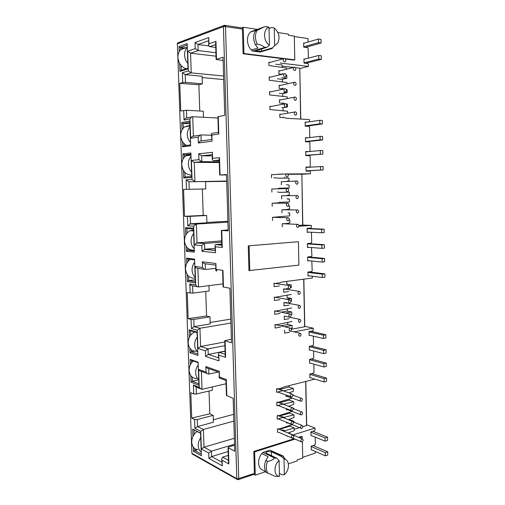 <?xml version="1.0" encoding="UTF-8"?>
<svg xmlns="http://www.w3.org/2000/svg" width="505" height="505" viewBox="0 0 505 505"><rect width="100%" height="100%" fill="white"/><g stroke="black" fill="none" stroke-linecap="round" stroke-linejoin="round"><path stroke-width="0.76" d="M177.324 43.386L177.388 43.859L177.754 42.868L178.416 42.622M283.349 58.769L243.094 53.789L242.425 29.056L224.384 26.468L224.618 25.288L225.066 25.351L225.501 26.506L238.726 478.734L238.139 479.693L237.685 478.873L254.4 473.412L253.813 451.438L294.188 438.731M224.384 26.468L223.431 26.632L223.816 25.547L224.611 25.288M266.539 453.275L265.889 452.549L267.076 451.584L271.393 451.716L281.601 456.564L281.651 455.718L283.255 456.091L269.935 450.17L262.935 452.404L261.805 453.585L268.142 456.672L265.832 460.434L267.549 461.286C270.2 461.134 272.548 460.055 274.587 458.048L276.708 458.18L266.539 453.275M269.026 28.413L271.753 27.497L274.265 28.059C278.956 32.181 280.161 37.136 277.883 42.925L272.22 47.962L261.615 51.125L257.058 51.384L255.764 50.891L266.981 47.255L269.418 45.103C263.212 41.618 262.897 28.93 269.001 27.232L266.495 26.67L264.248 26.853L256.78 30.616L254.993 31.228L257.506 29.486L250.922 31.746L264.248 26.853M281.878 390.927L276.582 392.278L276.513 389.305L281.809 387.966L283.842 386.963L314.135 379.337L314.129 378.864M305.828 381.426L306.661 424.749L315.019 428.063L293.033 434.874L290.735 433.991M311.364 435.499L310.985 435.626L310.91 431.857L314.464 430.752L315.051 429.78L315.019 428.063M279.492 285.918L274.108 286.651L274.032 283.583L279.423 282.869L281.487 282.093L312.311 278.04L312.26 276.229M303.858 279.151L304.767 326.318L313.214 328.187L294.055 331.842M309.78 335.314L309.117 335.446L309.041 331.577L312.652 330.876L313.245 329.954L313.214 328.187M287.572 173.96L310.423 173.777L310.392 171.927L309.748 171.094L306.049 171.107L305.973 167.054L309.679 167.054L310.291 166.214L310.114 156.506L309.47 155.654L305.759 155.603L305.683 151.532L309.035 151.588M310.423 173.777L301.845 174.238L302.823 225.066L311.358 225.394L298.916 226.253M309.533 232.161L307.191 232.338L307.116 228.355L310.783 228.09L311.389 227.218L311.358 225.394M280.155 63.049L308.486 66.407L308.454 64.501L307.798 63.561L304.035 63.1L303.953 58.921L304.951 59.047M308.486 66.407L299.806 68.541L300.778 119.085M309.174 121.85L309.445 119.565L286.31 118.271L284.908 117.671L279.858 117.381L279.783 114.206L281.171 114.288M191.887 453.2L177.388 43.859L191.887 453.2L192.424 454.216L192.077 453.446L236.776 478.664L223.431 26.632L177.388 43.859M302.388 441.793L302.716 458.029L297.243 459.891L297.262 460.844L288.355 463.887M261.805 453.585C257.329 458.679 257.575 467.763 262.228 469.833L265.706 471.638L255.265 475.186L253.762 474.378M209.032 391.015L209.79 413.81L213.186 415.363L213.413 422.262L197.524 426.555L194.924 428.366L194.608 419.478L191.73 418.083L190.827 392.72L193.705 393.957L196.388 394.001L212.365 390.232L212.258 386.956M213.331 419.775L233.632 414.34M193.705 393.957L193.39 384.98L199.235 387.373L201.823 389.368L226.07 383.743M233.834 421.101L203.395 429.477L197.524 426.555L197.285 419.541L194.608 419.478M313.125 431.365L313.864 430.935M302.937 426.618L306.516 425.532L306.661 424.749M294.238 429.263L299.497 427.666M288.626 433.094L290.059 432.394M199.235 387.373L198.616 369.351L206.034 372.084L205.851 366.554L219.296 371.345L219.473 377.039L226.297 379.558L225.962 380.398L226.423 395.459L233.159 398.363L234.73 451.243L228.026 447.581L228.916 446.9L234.547 445.202M305.67 381.464L306.516 425.532M205.737 291.442L206.551 316.01L209.973 316.85L210.2 323.945L193.933 326.64L191.395 328.547L191.073 319.406L188.176 318.642L187.248 292.553L192.866 293.127L209.127 291L208.95 285.634M210.156 322.499L230.804 319.109M190.145 293.14L189.823 283.905L195.706 284.978C196.495 286.272 197.436 286.922 198.534 286.941L223.008 283.879M230.924 323.042L199.942 328.256L194.034 326.621L193.781 319.406L191.073 319.406M311.421 331.431L312.134 330.977M291.524 329.235L304.616 326.785L304.767 326.318M195.706 284.978L195.063 266.425L202.537 267.473L202.347 261.773L215.887 263.509L216.077 269.373L222.957 270.345L222.623 271.406L223.103 286.941L229.889 288.229L231.505 342.781L224.75 340.686L231.404 339.209M303.701 279.17L304.616 326.785M309.117 260.763L307.722 260.921L307.652 256.963L311.301 256.578L311.907 255.694L311.427 247.526M202.347 189.028L203.218 215.42L206.665 215.509L206.905 222.812L190.442 223.778L187.765 225.817L187.437 216.405L184.521 216.323L183.561 189.463L205.794 188.914L183.561 189.463M206.892 222.471L227.9 221.24M226.713 181.333L205.56 181.655M205.794 188.914L205.554 181.541L188.971 181.794L226.701 181.017M227.925 222.175L196.388 224.05L190.442 223.778L190.183 216.348L187.437 216.405M309.331 171.094L309.079 170.766M310.051 228.557L310.354 228.121M298.935 225.445L302.823 225.066M226.524 174.97L219.669 175.001L226.511 174.56L228.184 230.873L221.367 230.45L228.153 229.927M301.845 174.238L302.659 225.192M278.596 174.244L278.223 174.244M301.674 174.187L287.926 174.307M278.135 174.269L282.97 173.998M308.776 141.899L308.492 141.52M309.426 151.557L310.013 150.761L309.868 142.776L309.224 141.911L305.5 141.804L305.424 137.713L307.886 137.796M203.458 117.274L203.262 111.22L186.471 110.241L180.758 110.999L179.767 83.338L182.709 82.517L182.362 72.726L185.228 74.652L202.12 76.255L202.366 83.843L198.894 84.764L199.759 111.018M223.69 79.582L202.164 77.568M182.709 82.517L185.499 82.378L185.228 74.652L191.231 72.871L223.582 76.021M186.471 110.241L186.743 117.892L187.159 117.911M217.92 118.025L192.727 116.712L185.625 118.214L184.035 120.051L183.687 110.361M307.28 63.497L306.743 63.062M223.122 60.486L216.127 59.47L223.027 57.198L224.75 115.348L217.882 116.705L218.381 132.916L218.785 134.046L211.835 135.081L211.45 133.983L211.639 133.415L212.384 133.301M299.806 68.541L300.614 119.073M282.162 67.556L282.106 64.962L275.736 64.223M299.629 68.124L295.362 67.632M293.563 67.424L282.131 66.111M242.425 29.056L241.99 27.92L241.541 27.857L243.246 27.245L243.953 53.524L284.062 58.504M284.984 58.618L294.787 59.836L294.314 36.114L288.45 35.224L288.424 34.151L277.933 32.547M256.995 29.347L243.246 27.245M182.021 129.873L181.756 122.538L189.798 121.023L190.65 145.787L182.627 146.841L182.438 141.501M192.948 436.465L192.689 429.067L200.573 433.075L201.356 455.756L193.484 451.363L193.333 447.133M190.391 364.698L190.202 359.409L198.124 362.205L198.926 385.347L191.016 382.152L190.783 375.587M186.781 263.351L186.591 258.137L194.564 259.128L195.391 282.952L187.424 281.537L187.178 274.556M189.413 337.188L189.148 329.809L197.089 332.082L197.891 355.425L189.968 352.742L189.804 348.166M183.056 159.024L182.879 153.899L190.903 152.971L191.748 177.514L183.738 177.994L183.473 170.564M185.771 235.033L185.505 227.673L193.497 228.108L194.324 252.147L186.345 251.282L186.175 246.326M179.231 51.598L179.048 46.567L187.121 43.613L187.999 68.901L179.931 71.382L179.654 63.478M315.442 451.508L315.467 453.01L302.697 457.347M237.805 479.712L236.776 478.664L237.685 478.873M238.499 479.567L253.8 474.365L254.4 473.412M302.331 438.883L302.293 436.812L299.465 437.709M295.046 439.104L254.64 451.849L255.265 475.186M311.61 449.829L311.25 449.955L311.181 446.205L314.722 445.038L315.309 444.059L315.183 437.077M191.73 418.083L209.79 413.81M193.39 384.98L195.94 386.956L200.277 388.736M213.186 415.363L197.285 419.541M228.393 448.011L228.879 463.944L222.099 460.263L222.276 465.812L208.925 458.407L208.742 453.01L201.362 449.008L200.75 431.302L203.395 429.477L204.001 447.196L234.345 438.283M310.417 377.715L309.906 377.841L309.836 374.016L313.416 373.138L314.009 372.198L313.864 364.124M248.94 270.598L248.271 245.897L298.404 241.687L298.872 265.106L248.94 270.598M287.522 436.093L286.909 436.282L286.903 435.828M288.058 433.006L294.264 430.626L294.207 427.931L284.82 430.771L283.052 430.879M277.529 432.482L277.46 429.54L292.149 424.673M294.087 422.231L294.074 421.385L293.19 421.65M287.793 422.748L286.619 423.095L286.6 422.268M288.286 419.674L293.992 417.534L293.935 414.832L283.097 417.597M282.484 417.622L277.213 419.131L277.144 416.183L292.174 411.442M293.809 408.873L293.796 408.261L293.159 408.438M288.128 409.353L286.329 409.858L286.297 408.652M288.589 406.285L293.714 404.391L293.657 401.677L283.21 404.271M282.181 404.303L276.898 405.73L276.828 402.769L292.237 398.155M293.525 395.459L293.519 395.08L292.919 395.238M288.551 395.901L286.032 396.564L286 394.992M288.974 392.846L293.437 391.198L293.38 388.471L283.431 390.902M310.19 363.082L309.634 363.209L309.559 359.371L313.15 358.55L313.744 357.616L313.624 351.013M309.994 350.06L309.388 350.192L309.319 346.335L312.917 345.572L313.51 344.644L313.359 336.153M289.504 332.214L284.631 333.142L284.561 330.15M291.227 328.408L292.111 328.244L292.054 325.473L284.902 326.779M280.433 327.095L275.08 328.073L275.004 325.043L291.972 321.508M289.214 318.705L284.328 319.558L284.264 316.553M291.183 314.868L291.827 314.76L291.77 311.976L285.584 313.012M280.117 313.422L274.752 314.318L274.682 311.276L291.682 308M288.923 305.14L284.025 305.923L283.962 302.905L286.985 302.432M290.93 301.321L291.543 301.226L291.486 298.43L286.531 299.181M279.808 299.699L274.43 300.513L274.36 297.458L291.398 294.44M288.633 291.53L283.722 292.231L283.659 289.201L288.305 288.551M290.501 287.743L291.259 287.642L291.196 284.833L286.853 284.189L286.789 281.392M309.148 275.831L308.006 275.976L307.93 272.037L311.572 271.589L312.178 270.693L311.812 261.041M309.199 247.355L307.476 247.519L307.4 243.549L311.061 243.221L311.661 242.337L311.49 232.837L310.998 232.237M282.276 226.89L282.213 223.803L287.175 223.481L289.889 222.793L289.832 219.94L289.056 219.991M272.555 220.477L272.479 217.352L289.744 215.856L289.687 212.996L288.323 213.072M281.967 212.889L281.897 209.796L286.878 209.556L289.599 208.906L289.542 206.04L288.361 206.034M272.22 206.299L272.144 203.161M274.284 203.073L277.611 202.941L279.701 202.335L289.453 201.943L289.39 199.071L287.036 198.787M281.67 198.837L281.588 195.732M286.575 195.568L289.308 194.968L289.245 192.089L279.48 192.367L277.611 191.963M271.886 192.064L271.81 188.92M277.498 188.725L279.385 188.207L289.157 187.974L289.1 185.089L286.341 184.628M281.348 184.735L281.279 181.611M286.644 181.383L289.011 180.967L288.948 178.082L279.164 178.202L273.742 177.747M271.551 177.773L271.475 174.616M309.306 137.631L309.761 137.013L309.584 127.228L308.94 126.351L305.209 126.168L305.134 122.065L307.027 122.166M287.585 113.139L287.541 111.207L269.948 109.547L269.872 106.328L271.261 106.422M286.165 106.915L287.452 107.003L287.389 104.055L286.12 103.961M285.426 103.695L279.536 102.957L279.467 99.763L280.78 99.864M287.276 98.538L287.244 96.884L269.607 94.927L269.531 91.695L270.85 91.803M283.785 92.371L287.149 92.661L287.092 89.701L286.297 89.631M284.1 88.905L279.214 88.47L279.145 85.263L280.408 85.383M286.966 83.88L286.941 82.504L269.26 80.245L269.184 77L270.453 77.132M281.777 77.745L286.846 78.262L286.789 75.289L286.152 75.226M282.099 74.267L278.893 73.926L278.823 70.706L280.041 70.839M286.657 69.16L286.632 68.061L268.919 65.511L268.843 62.248L270.068 62.393M308.34 58.163L308.164 48.613L307.513 47.659L303.732 47.129L303.656 42.931L304.547 43.058M308.05 42.041L307.987 38.588L294.32 36.524M294.787 59.836L293.891 60.076L285.413 59.022M298.606 437.343L301.434 436.453L302.293 436.812M279.36 389.475L289.081 387.013L289.049 385.65M188.176 318.642L206.551 316.01M189.823 283.905C190.593 285.18 191.521 285.83 192.607 285.843L197.531 286.752M209.973 316.85L193.781 319.406M225.116 340.938L225.615 357.363L218.785 355.16L218.962 360.879L205.51 356.378L205.327 350.817L197.891 348.418L197.266 330.201L199.942 328.256L200.567 346.499L224.788 341.954M308 275.875L308.757 275.78M308.801 247.324L307.469 247.45M184.521 216.323L203.218 215.42M186.478 189.369L186.143 179.862L188.971 181.794L189.236 189.293M191.408 160.432L198.932 159.694L201.855 161.682L194.286 162.389L194.936 181.497L192.064 179.54L191.408 160.432L194.286 162.389L219.284 162.509M206.665 215.509L190.183 216.348M221.733 230.507L222.257 247.45L215.364 246.819L215.547 252.715L201.994 251.294L201.804 245.563L194.324 244.875L193.674 226.114L196.388 224.05L197.026 242.829L221.689 240.885M284.555 178.139L284.536 177.211M271.475 174.68L271.905 174.673M198.894 84.764L179.767 83.338M187.639 51.232L195.214 48.594L198.187 50.576L190.562 53.183L191.231 72.871L188.321 70.921L187.639 51.232L190.562 53.183L216.026 56.181M185.499 82.378L202.366 83.843M186.743 117.892L185.625 118.214M211.835 135.081L212.031 141.166L198.37 143.016L198.175 137.114L190.644 138.237L189.975 118.909L191.597 117.04M194.109 136.085L193.383 136.066L192.727 116.712M306.623 122.223L305.134 122.147M283.242 117.577L283.236 117.141M272.22 47.962L272.302 48.436L260.132 52.053L252.651 51.093L251.395 50.027C246.591 45.507 246.086 35.754 250.493 32.105L250.922 31.746M252.765 31.114L253.194 31.177M181.756 122.538L183.176 123.498L189.842 122.26M182.627 146.841L183.965 145.781L183.883 143.433M183.334 128.03L183.176 123.498L189.893 123.794M190.619 144.891L183.965 145.781M192.689 429.067L200.586 433.359M193.484 451.363L194.772 450.479L194.703 448.484M194.198 434.357L194.046 430.033M201.299 454.096L194.772 450.479L197.676 449.62M198.875 383.857L192.317 381.224L191.016 382.152M190.202 359.409L191.578 360.374L198.143 362.697M198.654 379.817L192.317 381.224L192.165 377.077M191.654 362.653L191.578 360.374M201.362 449.008L204.001 447.196L211.431 451.18L208.742 453.01M208.925 458.407L211.608 456.583L211.431 451.18L234.522 444.242M222.276 465.812L221.714 458.729L222.579 457.151L228.26 455.39M222.099 460.263L221.714 458.729M228.879 463.944L228.475 462.353L228.026 447.581M219.473 377.039L219.157 377.866L225.969 380.486M219.296 371.345L219.157 377.866M205.851 366.554C206.608 367.892 207.53 368.562 208.609 368.568L218.981 372.292M206.034 372.084C206.779 373.41 207.688 374.085 208.767 374.104L218.274 372.034M198.616 369.351C199.336 370.651 200.232 371.314 201.299 371.339L207.157 373.511M197.891 348.418L200.567 346.499L208.047 348.867L200.554 346.499M205.327 350.817L208.035 348.867M205.51 356.378L208.23 354.428L208.047 348.867L224.902 345.635M218.962 360.879L218.394 353.759L219.271 352.421L225.072 351.278M218.785 355.16L218.394 353.759M225.615 357.363L225.211 355.918L224.75 340.686M216.077 269.373L215.761 270.415L216.727 271.097L216.67 269.462M215.887 263.509L215.761 270.415M202.347 261.773C203.155 263.067 204.121 263.73 205.232 263.768L215.597 265.131M202.537 267.473C203.351 268.774 204.31 269.436 205.421 269.468L215.698 268.363M195.063 266.425C195.858 267.7 196.798 268.357 197.903 268.389L204.613 269.354M195.347 281.708L188.744 280.559L187.424 281.537M186.591 258.137L187.986 259.097L194.595 259.93M195.277 279.789L188.744 280.559L188.592 276.229M188.068 261.388L187.986 259.097M189.148 329.809L190.524 330.775L197.108 332.669M189.968 352.742L191.269 351.802L191.199 349.7M190.682 335.162L190.524 330.775M197.846 354.005L191.269 351.802L194.375 351.209M194.324 244.875L197.026 242.829L204.563 243.486L196.483 242.956M201.804 245.563L204.014 243.612M201.994 251.294L204.752 249.224L204.563 243.486L221.727 242.11M215.547 252.715L214.978 245.563L215.427 244.609L221.783 243.991M215.364 246.819L214.978 245.563M222.257 247.45L221.853 246.162L221.367 230.45M198.932 159.694L198.73 153.817L212.378 152.295L212.573 158.349L219.505 157.667L219.176 158.974L219.669 175.001M212.573 158.349L212.258 159.612L213.249 160.622L219.208 160.066M212.378 152.295L212.258 159.612M198.73 153.817L201.665 155.805L212.144 155.931M191.717 176.542L185.07 176.952L183.738 177.994M182.879 153.899L184.287 154.858L190.941 154.107M185.07 176.952L184.912 172.432M184.369 157.156L184.287 154.858L187.69 154.902M185.505 227.673L186.907 228.639L193.529 229.011M186.345 251.282L187.671 250.278L187.595 248.056M187.065 233.095L186.907 228.639M194.286 250.979L187.671 250.278L190.985 249.994M190.644 138.237L192.336 136.356L193.383 136.066M198.175 137.114L199.911 135.201L200.971 134.904L211.488 135.258M198.37 143.016L200.132 141.103L201.167 140.813L200.971 134.904M212.031 141.166L211.45 133.983M195.214 48.594L195.012 42.54L208.761 37.559L208.956 43.802L215.951 41.366L215.622 42.925L216.127 59.47M208.956 43.802L208.647 45.311L209.657 46.656L215.673 44.598M208.761 37.559L208.647 45.311M195.012 42.54L197.985 44.522L208.754 45.892M187.974 68.207L181.289 70.277L179.931 71.382M179.048 46.567L180.481 47.527L187.172 45.096M181.289 70.277L181.118 65.562M180.563 49.825L180.481 47.527L183.751 47.925M253.813 451.438L254.64 451.849M248.271 245.897L298.404 241.687M249.779 270.712L249.116 245.973M243.953 53.524L243.094 53.789M304.143 43.178L303.656 43.108M306.977 47.584L306.39 47.148M304.547 59.154L303.959 59.079M286.846 78.262L282.415 79.298L277.359 78.793M287.149 92.661L282.724 93.576L279.366 93.292M287.452 107.003L281.954 107.723M308.479 126.326L308.183 125.922M307.488 137.846L305.424 137.777M308.637 151.626L305.683 151.576M309.041 155.647L308.77 155.294M309.18 167.218L309.679 167.054M309.275 167.079L305.973 167.079M289.157 187.974L279.29 188.232M279.353 192.342L289.245 192.089M289.081 219.921L289.832 219.94M307.191 232.287L309.136 232.142M310.304 243.713L310.613 243.258M310.405 257.089L310.846 256.628M307.722 260.839L308.719 260.725M310.556 272.107L311.105 271.646M287.086 295.072L287.143 297.672L291.486 298.43M281.272 312.134L287.433 311.112L291.77 311.976M280.597 325.788L287.724 324.5L292.054 325.473M311.661 346.14L312.387 345.685M311.875 359.124L312.614 358.676M312.122 373.719L312.866 373.271M281.765 390.138L283.924 390.895M289.081 387.013L293.38 388.471M281.474 403.615L284.227 404.24M279.328 402.807L289.365 400.118L293.657 401.677M282.061 403.426L281.43 403.602M281.531 416.966L282.364 416.669L284.523 417.528M279.341 416.088L289.649 413.166L293.935 414.832M282.364 416.669L281.443 416.934M281.632 430.273L282.661 429.856L284.82 430.771M279.391 429.319L289.927 426.169L294.207 427.931M282.661 429.856L281.487 430.209M310.979 435.342L325.125 441.174L327.562 440.373L327.505 437.172L325.069 437.961L325.125 441.174M313.378 445.656L314.11 445.24M293.519 395.08L292.906 394.866M289.365 400.118L289.34 398.931M289.504 406.632L289.491 406.039M293.796 408.261L292.894 407.92M289.649 413.166L289.624 412.162M294.074 421.385L289.788 419.674L289.775 419.238M289.927 426.169L289.908 425.343M288.917 419.926L289.788 419.674M286.966 289.333L286.954 288.74M287.433 311.112L287.383 308.7M287.724 324.5L287.68 322.272M219.227 160.659L213.249 160.622M212.106 154.694L201.665 155.805L201.855 161.682L219.265 161.777M287.541 181.03L289.011 180.967M284.782 188.516L284.769 188.1M289.39 199.071L287.913 199.084M289.687 212.996L288.008 212.971M215.761 47.432L209.657 46.656M208.502 40.779L197.985 44.522L198.187 50.576L215.919 52.728M282.308 74.21L282.289 73.566M282.478 82.069L282.415 79.298M282.623 88.773L282.604 88.148M282.787 96.524L282.724 93.576M282.933 103.203L282.92 102.673M283.103 110.923L283.034 107.799M251.395 50.027L257.967 48.013L255.334 44.711C253.257 39.946 253.144 35.451 254.993 31.228M228.146 451.52L211.608 456.583L221.821 462.17M225.066 351.108L208.23 354.428L218.526 357.811M215.067 248.334L204.752 249.224L215.124 250.253M202.025 140.838L201.167 140.813M185.007 48.076L183.788 47.931M279.48 476.411L279.113 460.579C273.432 464.859 273.71 476.082 279.48 476.411L275.023 476.278L266.135 472.39C264.21 469.025 264.109 465.036 265.832 460.434M267.852 473.28C265.92 469.909 265.819 465.907 267.549 461.286M283.4 456.337L283.936 457.461M255.334 44.711L257.121 44.15C255.044 39.365 254.93 34.858 256.78 30.616M279.113 460.579L276.708 458.18M281.601 456.564L284.012 458.938L285.603 459.487C289.914 461.658 289.157 470.919 284.365 474.687L282.017 474.713L279.41 473.387M257.121 44.15C259.949 44.503 262.486 45.589 264.746 47.419L266.981 47.255M284.012 458.938L284.365 474.687M274.669 45.822L274.265 28.059M269.001 27.232L269.418 45.103M281.651 455.718L269.935 450.17M262.935 452.404L274.587 458.048M252.651 51.093L264.746 47.419M292.61 438.138L292.37 438.182C291.019 437.406 291.076 436.364 292.546 435.064L292.78 435.02C294.137 435.796 294.08 436.831 292.61 438.138M301.775 428.467L301.567 428.505C300.216 427.741 300.267 426.706 301.719 425.412L301.921 425.374C303.271 426.138 303.227 427.167 301.775 428.467M292.319 424.471L292.117 424.509C290.722 423.739 290.766 422.691 292.256 421.378L292.445 421.34C293.847 422.104 293.803 423.146 292.319 424.471M301.51 414.914L301.334 414.946C299.945 414.188 299.983 413.153 301.447 411.846L301.611 411.815C303.006 412.566 302.968 413.595 301.51 414.914M292.029 410.748L291.865 410.78C290.425 410.016 290.457 408.974 291.959 407.642L292.117 407.611C293.557 408.368 293.525 409.41 292.029 410.748M301.239 401.305L301.1 401.33C299.673 400.585 299.699 399.55 301.176 398.23L301.302 398.205C302.735 398.944 302.716 399.973 301.239 401.305M291.732 396.968L291.606 396.993C290.129 396.242 290.148 395.2 291.669 393.856L291.783 393.831C293.266 394.569 293.247 395.617 291.732 396.968M302.047 441.97L301.801 442.014C300.494 441.237 300.557 440.209 301.99 438.927L302.23 438.883C303.537 439.653 303.48 440.682 302.047 441.97M201.23 452.082C199.368 450.662 198.358 448.541 198.213 445.713C198.162 442.853 199.002 440.183 200.737 437.715M197.038 431.56C193.548 434.212 191.774 437.759 191.717 442.21C192.115 446.666 194.198 449.147 197.96 449.646M312.854 431.251L327.505 437.172M325.069 437.961L310.922 432.204M313.144 445.555L327.745 451.823L325.315 452.657L311.187 446.546M311.244 449.671L325.372 455.857L325.315 452.657M325.372 455.857L327.795 455.011L327.745 451.823M198.73 379.653C196.836 378.062 195.82 375.821 195.669 372.924C195.612 370.007 196.464 367.362 198.225 364.982M193.245 360.961C190.499 363.486 189.129 366.649 189.141 370.455C189.722 375.733 192.304 378.428 196.887 378.554M323.888 366.977L326.356 366.384L326.299 363.114L323.838 363.695L323.888 366.977L309.628 362.925M311.314 358.973L326.299 363.114M323.838 363.695L309.565 359.718M311.635 373.574L326.546 378.075L324.084 378.699L309.843 374.363M309.9 377.551L324.141 381.969L324.084 378.699M324.141 381.969L326.596 381.332L326.546 378.075M195.195 277.327C193.27 275.49 192.228 273.079 192.077 270.093C192.02 267.094 192.885 264.475 194.671 262.228M190.309 259.393C187.128 261.615 185.524 264.854 185.512 269.108C186.276 275.181 189.287 278.217 194.545 278.211L195.227 278.324M322.146 262.089L324.652 261.805L324.595 258.434L322.089 258.712L322.146 262.089L307.715 260.624M308.34 256.893L324.595 258.434M322.089 258.712L307.659 257.329M308.946 271.911L324.848 273.849L322.348 274.171L307.936 272.397M308 275.68L322.405 277.535L322.348 274.171M322.405 277.535L324.904 277.207L324.848 273.849M191.559 171.971C189.596 169.869 188.535 167.281 188.371 164.194C188.314 161.114 189.198 158.526 191.016 156.424M190.259 154.48L186.048 155.717C183.182 157.749 181.756 160.773 181.768 164.794C182.551 171.107 185.619 174.553 190.978 175.121L191.666 175.077M305.752 155.3L322.897 154.063L305.759 155.553M320.347 154.025L320.29 150.54L322.84 150.591L322.897 154.063M320.29 150.54L305.689 151.904M306.043 170.804L323.156 169.932L323.099 166.473L305.98 167.426M191.666 175.115L190.978 175.121M320.612 169.939L320.555 166.473M323.156 169.932L306.043 170.942M187.809 63.447C185.808 61.061 184.723 58.283 184.565 55.102C184.502 51.933 185.398 49.37 187.254 47.419M186.08 47.697C184.079 47.603 182.33 48.227 180.822 49.578C178.827 51.504 177.861 54.104 177.918 57.374C178.536 63.27 181.27 67.077 186.111 68.781M303.726 46.813L318.497 42.628L321.092 43.013L305.563 47.382M318.497 42.628L318.434 39.03L321.035 39.428L321.092 43.013M318.434 39.03L303.663 43.316M304.029 62.784L318.769 59.034L321.357 59.369L321.3 55.803L318.705 55.462L303.959 59.306M318.769 59.034L318.705 55.462M321.357 59.369L305.759 63.308M197.771 351.878C195.871 350.224 194.842 347.939 194.69 345.016C194.64 342.081 195.492 339.436 197.259 337.094M194.797 332C190.518 334.076 188.308 337.719 188.157 342.945C188.889 348.772 191.805 351.53 196.918 351.221M323.415 338.514L325.895 338.009L325.839 334.708L323.364 335.206L323.415 338.514L309.111 335.156M310.663 331.261L325.839 334.708M323.364 335.206L309.047 331.93M311.011 345.976L326.085 349.795L323.617 350.337L309.325 346.689M309.382 349.902L323.667 353.633L323.617 350.337M323.667 353.633L326.142 353.077L326.085 349.795M194.21 248.738C192.272 246.831 191.225 244.369 191.067 241.358C191.016 238.335 191.887 235.721 193.68 233.518M193.56 230.053L190.132 230.722C186.433 232.71 184.559 236.069 184.495 240.797C185.266 246.939 188.296 250.082 193.579 250.227M321.66 232.773L324.178 232.571L324.122 229.175L321.603 229.365L321.66 232.773L307.185 232.041M307.116 228.424L324.122 229.175M321.603 229.365L307.122 228.721M307.64 243.524L324.374 244.717L321.862 244.95L307.406 243.915M192.878 230.015L193.56 229.971M211.715 249.918L210.8 249.994M307.469 247.223L321.919 248.346L321.862 244.95M321.919 248.346L324.431 248.1L324.374 244.717M190.536 142.53C188.567 140.352 187.5 137.707 187.342 134.601C187.279 131.496 188.169 128.908 190 126.85M189.255 125.511L184.571 126.932C181.977 128.952 180.689 131.856 180.721 135.643C181.074 140.169 183.012 143.433 186.534 145.44M305.203 125.865L319.848 123.807L322.411 123.94L306.106 126.212M319.848 123.807L319.785 120.291L322.354 120.436L322.411 123.94M319.785 120.291L305.14 122.437M305.493 141.495L320.113 139.853L322.67 139.942L322.613 136.451L320.056 136.356L305.43 138.086M320.113 139.853L320.056 136.356M322.67 139.942L305.866 141.81M290.331 331.185C288.74 330.485 288.69 329.437 290.179 328.029L290.261 328.01C291.852 328.717 291.896 329.771 290.4 331.166L290.331 331.185M299.661 322.424C298.114 321.736 298.057 320.694 299.503 319.305L299.598 319.28C301.144 319.981 301.195 321.022 299.749 322.405L299.661 322.424M290.028 317.089C288.45 316.395 288.387 315.341 289.838 313.933L289.965 313.902C291.543 314.609 291.6 315.663 290.148 317.064L290.028 317.089M299.383 308.454C297.843 307.76 297.773 306.718 299.181 305.329L299.32 305.298C300.86 305.998 300.923 307.04 299.509 308.422L299.383 308.454M289.731 302.937C288.159 302.243 288.084 301.195 289.498 299.781L289.662 299.736C291.227 300.443 291.303 301.498 289.883 302.899L289.731 302.937M299.105 294.428C297.571 293.733 297.495 292.692 298.865 291.297L299.042 291.259C300.57 291.953 300.645 293.001 299.269 294.39L299.105 294.428M289.428 288.727C287.869 288.039 287.774 286.985 289.15 285.571L289.359 285.521C290.918 286.221 291.006 287.276 289.624 288.683L289.428 288.727M299.938 336.343C298.379 335.648 298.341 334.607 299.818 333.224L299.875 333.212C301.434 333.912 301.472 334.954 299.989 336.33L299.938 336.343M287.983 220.881C286.474 220.193 286.322 219.132 287.522 217.712L287.913 217.611C289.416 218.311 289.567 219.366 288.361 220.78L287.983 220.881M297.477 213.104C296.012 212.409 295.861 211.361 297.022 209.96L297.413 209.859C298.884 210.56 299.036 211.608 297.862 213.003L297.477 213.104M287.673 206.343C286.177 205.649 286.013 204.594 287.175 203.174L287.604 203.054C289.094 203.755 289.258 204.815 288.09 206.229L287.673 206.343M297.192 198.692C295.734 197.998 295.57 196.95 296.7 195.555L297.129 195.435C298.588 196.142 298.745 197.19 297.609 198.585L297.192 198.692M287.358 191.742C285.88 191.048 285.697 189.994 286.827 188.573L287.288 188.447C288.772 189.148 288.948 190.208 287.812 191.622L287.358 191.742M296.902 184.23C295.457 183.53 295.28 182.482 296.378 181.08L296.839 180.96C298.285 181.661 298.455 182.715 297.357 184.104L296.902 184.23M287.048 177.085C285.577 176.39 285.388 175.33 286.48 173.909L286.979 173.77C288.45 174.477 288.633 175.538 287.541 176.952L287.048 177.085M297.767 227.452C296.284 226.764 296.145 225.716 297.344 224.315L297.704 224.22C299.181 224.921 299.32 225.969 298.114 227.364L297.767 227.452M285.552 107.073C284.138 106.353 283.898 105.293 284.833 103.885L285.483 103.695C286.903 104.428 287.137 105.488 286.196 106.89L285.552 107.073M295.229 100.337C293.841 99.618 293.607 98.563 294.529 97.175L295.16 96.992C296.549 97.724 296.782 98.778 295.854 100.16L295.229 100.337M285.237 92.068C283.829 91.342 283.576 90.281 284.485 88.874L285.161 88.678C286.569 89.41 286.815 90.477 285.906 91.878L285.237 92.068M294.933 85.478C293.557 84.745 293.31 83.685 294.2 82.302L294.863 82.113C296.239 82.852 296.479 83.912 295.583 85.288L294.933 85.478M284.915 77C283.52 76.268 283.261 75.201 284.138 73.799L284.839 73.597C286.24 74.336 286.493 75.403 285.609 76.798L284.915 77M294.636 70.549C293.266 69.81 293.014 68.749 293.878 67.373L294.566 67.171C295.93 67.916 296.183 68.977 295.311 70.353L294.636 70.549M284.593 61.869C283.204 61.13 282.939 60.063 283.791 58.662L284.517 58.454C285.906 59.199 286.171 60.265 285.312 61.66L284.593 61.869M295.526 115.146C294.125 114.427 293.904 113.372 294.851 111.984L295.457 111.813C296.852 112.539 297.073 113.593 296.119 114.976L295.526 115.146M226.297 379.558L226.795 395.8M200.75 431.302L194.924 428.366M222.957 270.345L223.469 287.099M197.266 330.201L191.395 328.547M186.143 179.862L192.064 179.54M219.505 157.667L220.035 174.957M193.674 226.114L187.765 225.817M182.362 72.726L188.321 70.921M215.951 41.366L216.493 59.218M218.248 116.56L218.785 134.046M189.975 118.909L184.035 120.051M196.148 387.038L196.388 394.001M202.025 389.336L201.413 371.377M192.607 285.843L192.866 293.127M198.534 286.941L197.903 268.389M228.411 460.276L222.579 457.151M208.881 374.085L208.698 368.599M219.284 352.421L225.167 354.283L219.271 352.421M205.421 269.468L205.232 263.768M221.815 244.988L215.894 244.654M271.494 455.668L271.393 451.716M261.615 51.125L261.565 48.897M271.475 174.642L272.025 174.717M269.878 106.587L270.2 106.618M177.205 44.011L177.754 42.868L224.498 25.294L241.99 27.92M236.978 479.327L192.859 454.386M199.841 328.275L193.933 326.64M195.751 224.195L189.811 223.923M204.228 249.337L215.13 250.43M221.821 245.171L215.427 244.609M199.911 135.201L192.336 136.356M200.132 141.103L211.627 139.5M218.362 132.386L211.639 133.415M256.793 29.946L250.493 32.105M285.603 459.487L282.895 456.192M268.382 27.093L265.952 26.702M278.489 432.192L291.669 437.885M277.8 428.644L292.78 435.02M287.579 422.811L300.879 428.227M293.373 421.946L301.921 425.374M278.204 418.847L291.391 424.213M277.447 415.331L292.445 421.34M287.313 409.58L300.62 414.674M293.197 408.646L301.611 411.815M277.92 405.458L291.107 410.489M277.093 401.967L292.117 407.611M287.048 396.299L300.361 401.065M292.919 395.251L301.302 398.205M277.636 392.013L290.829 396.715M276.74 388.56L291.783 393.831M292.723 438.1L301.138 441.73M288.267 432.943L302.23 438.883M190.978 155.168L186.048 155.717M187.248 47.274L180.822 49.578M193.592 230.936L190.132 230.722M189.968 125.979L184.571 126.932M275.042 324.551L290.179 328.029M284.252 316.098L299.503 319.305M274.682 310.84L289.838 313.933M283.911 302.508L299.181 305.329M274.316 297.079L289.498 299.781M283.57 288.866L298.865 291.297M273.95 283.267L289.15 285.571M290.653 331.065L299.818 333.224M272.795 217.333L287.522 217.712M281.941 209.796L297.022 209.96M272.144 203.193L287.175 203.174M281.588 195.782L296.7 195.555M271.816 188.996L286.827 188.573M281.279 181.712L296.378 181.08M271.482 174.749L286.48 173.909M282.756 223.772L297.344 224.315M269.885 106.675L284.833 103.885M279.473 100.123L294.529 97.175M269.537 92.087L284.485 88.874M279.151 85.661L294.2 82.302M269.197 77.435L284.138 73.799M278.829 71.142L293.878 67.373M268.849 62.727L283.791 58.662M279.795 114.521L294.851 111.984"/></g></svg>
